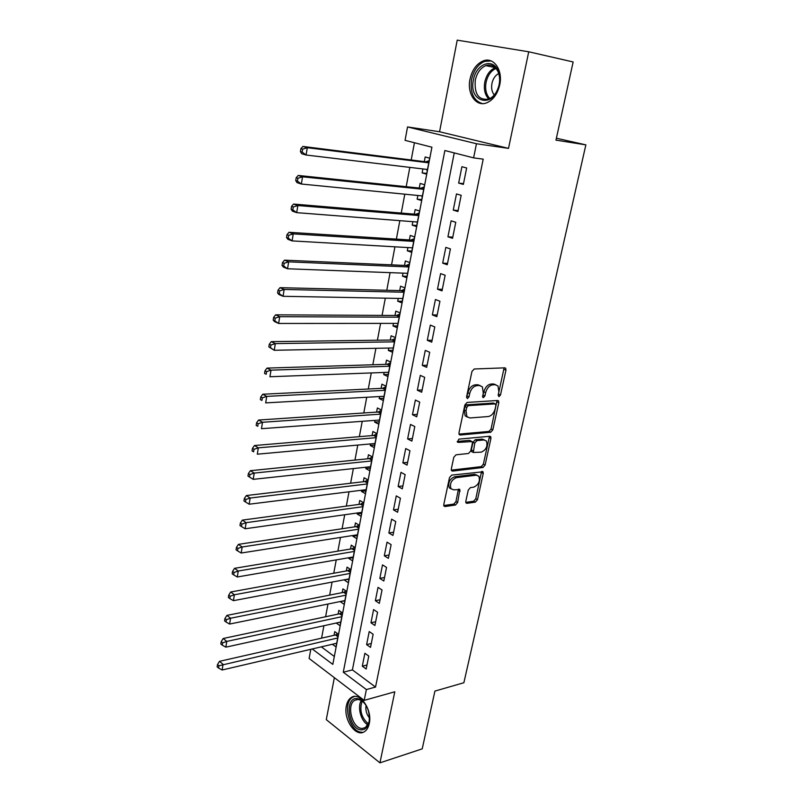 <?xml version="1.0" encoding="UTF-8"?>
<svg xmlns="http://www.w3.org/2000/svg" width="803" height="803" viewBox="0 0 803 803"><rect width="100%" height="100%" fill="white"/><g stroke="black" fill="none" stroke-linecap="round" stroke-linejoin="round"><path stroke-width="1.2" d="M498.984 396.672L500.5 394.976L505.96 370.133L505.669 368.226L504.826 367.844L474.212 368.989L471.953 371.478L466.553 397.013L467.416 398.609L468.992 396.863L469.685 393.58C471.01 388.923 473.399 386.283 476.852 385.651L479.431 385.51L482.362 386.825L483.265 392.808L482.764 397.344L483.406 397.626L484.942 395.909L485.644 392.667C486.969 388.07 489.308 385.46 492.681 384.838L495.19 384.707L498.001 385.962L498.884 391.914L498.181 395.116L498.984 396.672M498.141 395.357L504.103 367.864M466.503 397.365L467.898 392.787L469.685 393.58M482.523 396.351L483.868 391.884L485.644 392.667M369.27 723.553C372.662 709.621 359.493 691.122 351.122 697.606C348.763 699.212 347.187 701.932 346.394 705.757C343.102 719.478 356.07 738.098 364.662 731.503C366.941 729.917 368.477 727.267 369.27 723.553M499.727 84.857C503.13 70.052 493.614 56.541 483.185 60.918C476.53 63.828 472.134 69.901 470.016 79.136C466.744 93.841 476.189 107.381 486.849 102.774C493.273 99.903 497.559 93.931 499.727 84.857M465.81 501.353L466.021 502.949L466.995 503.34L475.356 502.126L477.484 499.677L483.245 473.459L483.025 471.803L451.708 475.105L449.489 477.614L443.788 504.515L444.009 506.121L445.043 506.532L455.482 505.017L457.65 502.527L459.878 489.549L453.725 489.83L451.025 488.736C449.529 483.697 451.296 480.003 456.325 477.665L476.32 475.185L478.839 476.209C480.335 481.148 478.618 484.801 473.7 487.17L470.417 487.612L468.259 490.071L465.81 501.353M454.247 152.921L352.407 669.893L375.533 687.057L366.379 689.556L364.191 700.377L309.115 658.47L310.821 649.296M528.725 51.783L457.218 40.15L439.562 131.752L508.52 148.374L528.725 51.783L573.141 61.961L555.967 140.144L585.869 144.861L463.873 682.731L434.915 691.092L422.217 748.858L379.939 762.85L394.805 691.784L364.191 700.377M508.52 148.374L476.46 143.737L473.609 157.87L444.872 150.522L343.272 672.231L366.379 689.556M375.533 687.057L483.205 159.145L473.609 157.87M490.683 432.265L492.831 429.836L498.804 402.694L498.533 400.868L497.659 400.476L467.115 402.444L464.877 404.933L458.975 432.817L459.226 434.584L460.209 435.005L490.683 432.265L488.937 431.442L491.085 429.013L496.997 400.526M490.954 438.388L485.092 465.057L482.954 467.497L452.561 471.09L451.547 470.668L451.316 468.982L453.785 457.308L456.014 454.809L468.53 453.484L470.719 451.015L472.385 443.306L472.134 441.57L458.132 442.413L457.439 442.122L458.824 439.151L489.81 436.26L490.713 436.641L490.954 438.388L489.208 437.555L483.366 464.194L485.092 465.057M334.359 677.682L326.279 719.649L379.939 762.85M332.352 644.267L336.005 646.937L338.434 634.26L334.761 631.62L334.048 635.314M336.397 622.987L340.753 622.184M336.377 623.138L340.06 625.758L342.52 612.94L338.806 610.36L338.093 614.094M340.502 601.477L344.828 600.895M340.442 601.788L344.166 604.348L346.645 591.389L342.901 588.86L342.178 592.644M344.648 579.716L348.954 579.365M344.557 580.198L348.311 582.707L350.821 569.598L347.047 567.129L346.314 570.953M348.833 557.724L348.713 558.366L353.119 557.603M348.713 558.366L352.507 560.815L355.046 547.566L351.232 545.157L350.489 549.021M353.069 535.471L352.918 536.294L357.335 535.601M352.918 536.294L356.743 538.683L359.312 525.282L355.458 522.934L354.715 526.838M357.355 512.976L357.164 513.98L361.601 513.348M357.164 513.98L361.039 516.299L363.629 502.738L359.744 500.46L358.991 504.414M361.691 490.221L361.47 491.406L365.907 490.844M361.47 491.406L365.375 493.654L367.995 479.953L364.07 477.735L363.307 481.73M366.078 467.205L365.817 468.571L370.273 468.089M365.817 468.571L369.761 470.759L372.411 456.897L368.457 454.749L367.684 458.794M370.514 443.929L370.213 445.484L374.68 445.073M370.213 445.484L374.198 447.602L376.888 433.58L372.883 431.502L372.1 435.587M375.001 420.381L374.67 422.127L379.146 421.796M374.67 422.127L378.685 424.175L381.405 409.992L377.36 407.984L376.577 412.12M379.538 396.552L379.167 398.499L383.653 398.248M379.167 398.499L383.222 400.476L385.972 386.123L381.897 384.195L381.094 388.381M384.135 372.451L383.724 374.599L388.22 374.419M383.724 374.599L387.819 376.507L390.599 361.982L386.474 360.125L385.671 364.361M388.772 348.06L388.331 350.419L392.838 350.329M388.331 350.419L392.466 352.246L395.277 337.551L391.121 335.774L390.298 340.06M393.48 323.378L392.988 325.958L397.505 325.938M392.988 325.958L397.164 327.704L400.014 312.839L395.809 311.132L394.986 315.469M398.238 298.415L397.706 301.195L402.233 301.276M397.706 301.195L401.922 302.872L404.812 287.825L400.556 286.209L399.723 290.586M403.046 273.14L402.474 276.152L407.011 276.312M402.474 276.152L406.74 277.738L409.66 262.511L405.364 260.975L404.521 265.412M407.924 247.565L407.302 250.797L411.859 251.048M407.302 250.797L411.618 252.303L414.569 236.895L410.233 235.44L409.379 239.936M412.852 221.668L412.19 225.141L416.757 225.482M412.19 225.141L416.546 226.566L419.537 210.968L415.151 209.603L414.288 214.15M417.851 195.47L417.138 199.174L421.705 199.616M417.138 199.174L421.535 200.509L424.566 184.72L420.14 183.445L419.266 188.043M463.361 184.409L466.653 167.978L461.906 166.713L458.643 183.094L463.361 184.409M457.921 211.53L461.173 195.3L456.475 193.945L453.253 210.115L457.921 211.53M452.551 238.31L455.763 222.28L451.115 220.825L447.933 236.805L452.551 238.31M447.251 264.759L450.423 248.93L445.826 247.384L442.674 263.153L447.251 264.759M442.011 290.877L445.143 275.238L440.596 273.612L437.484 289.19L442.011 290.877M436.832 316.683L439.934 301.235L435.427 299.519L432.355 314.906L436.832 316.683M431.723 342.168L434.784 326.911L430.328 325.105L427.296 340.311L431.723 342.168M426.674 367.352L429.695 352.276L425.279 350.389L422.288 365.415L426.674 367.352M421.685 392.225L424.667 377.34L420.3 375.372L417.339 390.208L421.685 392.225M416.757 416.807L419.708 402.092L415.382 400.045L412.461 414.719L416.757 416.807M411.879 441.098L414.8 426.564L410.514 424.436L407.623 438.93L411.879 441.098M407.071 465.098L409.952 450.734L405.716 448.536L402.855 462.859L407.071 465.098M402.313 488.826L405.164 474.623L400.968 472.355L398.137 486.508L402.313 488.826M397.605 512.264L400.426 498.231L396.27 495.893L393.48 509.885L397.605 512.264M392.958 535.44L395.749 521.569L391.633 519.16L388.873 532.991L392.958 535.44M388.371 558.346L391.121 544.635L387.046 542.155L384.316 555.827L388.371 558.346M383.824 580.991L386.544 567.43L382.509 564.89L379.819 578.401L383.824 580.991M379.337 603.374L382.027 589.974L378.032 587.364L375.362 600.724L379.337 603.374M374.901 625.497L377.561 612.257L373.596 609.577L370.966 622.797L374.901 625.497M370.514 647.379L373.144 634.28L369.219 631.549L366.62 644.618L370.514 647.379M364.883 653.271L362.314 666.189L366.178 669.019L368.768 656.061L364.883 653.271M414.438 142.743L411.206 159.988M409.821 167.385L406.198 186.687M404.792 194.185L401.259 213.056M399.834 220.664L396.381 239.113M394.935 246.812L391.553 264.849M390.087 272.649L386.785 290.274M385.31 298.174L382.077 315.398M380.582 323.388L377.42 340.231M375.904 348.311L372.823 364.763M371.297 372.933L368.276 389.013M366.73 397.264L363.789 412.983M362.223 421.314L359.353 436.671M357.767 445.083L354.956 460.079M353.37 468.571L350.62 483.235M349.014 491.797L346.334 506.121M344.708 514.753L342.088 528.745M340.462 537.448L337.892 551.119M336.256 559.892L333.747 573.242M332.091 582.085L329.652 595.113M327.985 604.027L325.596 616.744M323.91 625.718L321.581 638.144M321.32 646.837L334.329 656.493M422.9 168.941L422.147 172.896L426.594 174.141L429.655 158.161L425.178 156.966L424.295 161.624M585.869 144.861L556.389 138.236M312.237 648.965L332.813 664.382L431.914 147.21L405.063 140.344L407.543 126.944L476.46 143.737M439.562 131.752L407.543 126.944M352.407 669.893L343.272 672.231M422.147 172.896L426.724 173.428M458.643 183.094L463.522 183.636M453.253 210.115L458.122 210.547M447.933 236.805L452.792 237.126M442.674 263.153L447.522 263.384M437.484 289.19L442.323 289.321M432.355 314.906L437.183 314.937M427.296 340.311L432.104 340.251M422.288 365.415L427.096 365.255M417.339 390.208L422.137 389.957M412.461 414.719L417.239 414.378M407.623 438.93L412.401 438.498M402.855 462.859L407.623 462.347M398.137 486.508L402.895 485.915M393.48 509.885L398.228 509.212M388.873 532.991L393.611 532.228M384.316 555.827L389.043 554.993M379.819 578.401L384.527 577.498M375.362 600.724L380.07 599.741M370.966 622.797L375.653 621.743M366.62 644.618L371.297 643.494M362.314 666.189L366.981 665.004M495.762 384.727L493.403 383.934L495.19 384.707M483.868 391.884C485.183 387.297 487.521 384.687 490.894 384.065L493.403 383.934M480.084 385.54L477.644 384.737L479.431 385.51M467.898 392.787C469.223 388.14 471.612 385.49 475.065 384.868L477.644 384.737M458.995 434.112L488.937 431.442M495.933 405.395L495.12 403.849L468.32 405.645L466.754 407.382L466.021 410.825L466.884 416.616L469.946 417.961L488.254 416.546C491.577 415.854 493.895 413.254 495.19 408.747L495.933 405.395M495.13 403.849L493.353 403.056L495.12 403.849M467.346 417.108L465.118 415.793L464.254 410.002L464.987 406.569L466.553 404.832L493.353 403.056M451.306 470.136L481.228 466.633L483.366 464.194M471.291 441.158L469.434 440.315L457.218 441.479M481.268 452.149C486.267 449.79 487.973 446.066 486.377 440.977L483.928 439.944L476.932 440.616L474.754 443.075L473.328 452.48L481.268 452.149M484.46 439.944L482.181 439.111L483.928 439.944M472.415 452.029L471.592 451.627L471.351 449.911L473.007 442.232L475.185 439.773L482.181 439.111M489.208 437.555L489.208 436.32M476.992 475.175L474.593 474.312L476.32 475.185M451.176 488.927L449.309 487.822C447.813 482.794 449.57 479.1 454.598 476.761L474.593 474.312M443.768 505.539L453.775 504.083L455.953 501.604L458.413 489.208M465.78 502.357L473.65 501.213L475.777 498.773L481.549 471.491M425.991 169.313L427.316 170.326M429.173 160.68L425.811 161.815L302.902 146.447L307.288 147.702L306.094 155.019L427.477 169.483M428.752 162.828L307.288 147.702L302.651 149.157L300.894 148.645L300.422 151.576L302.169 152.078L302.651 149.157M302.169 152.078L306.094 155.019L301.717 153.734L300.422 151.576M300.894 148.645L302.902 146.447M473.449 79.808C475.998 64.039 492.741 57.465 497.99 70.664C499.737 74.779 500.149 79.387 499.205 84.506L499.155 84.757C494.698 108.957 468.049 103.165 473.449 79.808M499.105 84.747L499.155 84.516C500.018 79.788 499.647 75.522 498.031 71.728C495.19 66.047 491.125 64.019 485.835 65.625C480.515 67.944 477.002 72.792 475.296 80.159C474.212 94.192 478.698 100.495 488.756 99.1C493.925 96.792 497.368 92.014 499.105 84.747M498.703 73.525C495.29 75.352 493.042 78.654 491.948 83.422C491.105 88.2 491.898 92.054 494.297 94.985M491.095 60.918L484.671 61.369C478.056 64.25 473.69 70.283 471.582 79.447C469.906 92.736 473.519 100.797 482.432 103.607M356.542 698.5L360.055 699.313C367.071 704.111 370.093 711.629 369.109 721.857C367.925 726.976 365.445 729.646 361.681 729.857C349.064 730.579 343.794 698.178 356.542 698.5M364.642 703.237L360.848 700.166L357.606 699.413L354.665 700.346C346.013 705.144 352.527 729.154 362.364 728.431L365.516 727.458L369.109 721.857M354.394 696.472L352.557 697.325C341.837 703.267 349.857 733.019 362.063 732.185M366.058 705.325C365.365 710.063 366.509 714.289 369.48 717.992M421.284 195.802L422.298 196.554M424.125 187.019L420.772 188.203L298.204 175.445L302.54 176.811L301.366 184.028L422.418 195.922M423.673 189.337L302.54 176.811L297.933 178.266L296.197 177.714L295.735 180.595L297.461 181.147L297.933 178.266M297.461 181.147L301.366 184.028L297.04 182.632L295.735 180.595M296.197 177.714L298.204 175.445M416.627 221.969L417.329 222.461M419.136 213.046L415.803 214.271L293.567 204.062L297.863 205.528L296.698 212.654L417.419 222.029M418.664 215.525L297.863 205.528L293.276 206.983L291.559 206.391L291.098 209.242L292.814 209.834L293.276 206.983M292.814 209.834L296.698 212.654L292.422 211.149L291.098 209.242M291.559 206.391L293.567 204.062M414.207 238.752L410.885 240.027L288.99 232.298L293.236 233.874L292.091 240.9L412.471 247.826M413.706 241.402L293.236 233.874L288.678 235.329L286.982 234.697L286.53 237.497L288.227 238.14L288.678 235.329M288.227 238.14L292.091 240.9L287.855 239.294L286.53 237.497M286.982 234.697L288.99 232.298M409.339 264.157L406.027 265.482L284.483 260.172L288.678 261.838L287.544 268.774L407.593 273.311M408.807 266.967L288.678 261.838L284.152 263.294L282.475 262.621L282.024 265.402L283.7 266.074L284.152 263.294M283.7 266.074L287.544 268.774L283.359 267.078L282.024 265.402M282.475 262.621L284.483 260.172M404.531 289.271L401.229 290.626L280.016 287.675L284.172 289.451L283.058 296.297L402.765 298.495M403.969 292.222L284.172 289.451L279.675 290.907L278.019 290.194L277.577 292.934L279.233 293.647L279.675 290.907M279.233 293.647L283.058 296.297L278.912 294.5L277.577 292.934M278.019 290.194L280.016 287.675M399.784 314.073L396.481 315.479L275.62 314.836L279.725 316.703L278.631 323.458L397.997 323.378M399.181 317.185L279.725 316.703L275.258 318.159L273.622 317.406L273.181 320.106L274.817 320.859L275.258 318.159M274.817 320.859L278.631 323.458L274.526 321.561L273.181 320.106M273.622 317.406L275.62 314.836M395.086 338.595L391.794 340.04L271.273 341.636L275.339 343.604L274.255 350.279L393.289 347.97M394.454 341.847L275.339 343.604L270.902 345.059L269.276 344.266L268.844 346.936L270.47 347.729L270.902 345.059M270.47 347.729L274.255 350.279L268.844 346.936M269.276 344.266L271.273 341.636M390.439 362.836L387.166 364.311L266.987 368.105L271.012 370.163L269.938 376.748L388.632 372.281M389.786 366.228L271.012 370.163L266.596 371.618L264.99 370.795L264.558 373.425L266.164 374.258L266.596 371.618M266.164 374.258L264.558 373.425M264.99 370.795L266.987 368.105M385.852 386.785L382.579 388.301L262.752 394.243L266.737 396.381L265.673 402.885L384.025 396.301M385.169 390.318L266.737 396.381L262.35 397.836L260.754 396.973L260.333 399.583L261.919 400.446L262.35 397.836M261.919 400.446L260.333 399.583M260.754 396.973L262.752 394.243M381.315 410.463L378.052 412.019L258.576 420.049L262.511 422.278L261.467 428.692L379.478 420.049M380.612 414.137L262.511 422.278L258.154 423.733L256.579 422.83L256.157 425.399L257.733 426.303L258.154 423.733M257.733 426.303L256.157 425.399M256.579 422.83L258.576 420.049M376.828 433.871L373.586 435.467L254.451 445.524L258.345 447.843L257.311 454.187L374.981 443.517M376.095 437.675L258.345 447.843L254.009 449.299L252.453 448.365L252.042 450.905L253.597 451.838L254.009 449.299M253.597 451.838L252.042 450.905M252.453 448.365L254.451 445.524M372.391 457.017L369.159 458.643L250.365 470.699L254.23 473.087L253.206 479.351L370.534 466.724M371.638 460.952L254.23 473.087L249.914 474.543L248.378 473.579L247.966 476.089L249.512 477.052L249.914 474.543M253.206 479.351L249.512 477.052M248.378 473.579L250.365 470.699M367.955 479.933L364.783 481.559L246.34 495.551L250.165 498.031L249.151 504.214L366.138 489.669M367.232 483.958L250.165 498.031L245.869 499.486L244.343 498.492L243.951 500.962L245.467 501.955L245.869 499.486M249.151 504.214L245.467 501.955M244.343 498.492L246.34 495.551M363.468 502.648L360.457 504.214L242.365 520.113L246.15 522.663L245.146 528.765L361.792 512.354M362.876 506.703L246.15 522.663L241.884 524.108L240.368 523.084L239.977 525.533L241.482 526.557L241.884 524.108M245.146 528.765L241.482 526.557M240.368 523.084L242.365 520.113M359.031 525.102L356.181 526.617L238.431 544.364L242.175 546.984L241.191 553.026L357.496 534.778M358.56 529.197L242.175 546.984L237.939 548.439L236.443 547.385L236.052 549.804L237.547 550.858L237.939 548.439M241.191 553.026L237.547 550.858M236.443 547.385L238.431 544.364M354.655 547.315L351.955 548.78L234.556 568.323L238.26 571.023L237.286 576.986L353.25 556.961M354.304 551.44L238.26 571.023L234.044 572.479L232.569 571.395L232.177 573.774L233.653 574.868L234.044 572.479M237.286 576.986L233.653 574.868M232.569 571.395L234.556 568.323M350.329 569.277L347.769 570.682L230.712 592.002L234.386 594.772L233.422 600.664L349.044 578.893M350.088 573.432L234.386 594.772L230.2 596.217L228.735 595.103L228.353 597.462L229.819 598.576L230.2 596.217M233.422 600.664L229.819 598.576M228.735 595.103L230.712 592.002M346.063 590.998L343.634 592.353L226.928 615.389L230.561 618.23L229.608 624.051L344.889 600.584M345.922 595.184L230.561 618.23L226.396 619.675L224.94 618.541L224.569 620.87L226.014 622.014L226.396 619.675M229.608 624.051L226.014 622.014M224.94 618.541L226.928 615.389M341.857 612.478L339.549 613.783L223.184 638.505L226.777 641.406L225.844 647.158L340.773 622.034M341.797 616.694L226.777 641.406L222.642 642.862L221.196 641.687L220.825 643.996L222.26 645.16L222.642 642.862M225.844 647.158L222.26 645.16M221.196 641.687L223.184 638.505M337.692 633.728L335.503 634.982L219.48 661.341L223.043 664.312L222.12 670.003L336.718 643.253M337.722 637.963L218.928 665.767L217.503 664.573L217.131 666.841L218.557 668.036L218.928 665.767M222.12 670.003L218.557 668.036M217.503 664.573L219.48 661.341M498.723 394.203L500.5 394.976M467.205 396.06L468.992 396.863M483.165 395.116L484.942 395.909M490.894 384.065L492.681 384.838M475.065 384.868L476.852 385.651M504.164 369.39L505.96 370.133M459.175 434.503L460.209 435.005M497.027 401.901L498.804 402.694M491.085 429.013L492.831 429.836M466.553 404.832L468.32 405.645M464.987 406.569L466.754 407.382M464.254 410.002L466.021 410.825M481.228 466.633L482.954 467.497M451.457 470.508L452.561 471.09M469.434 440.315L471.18 441.168M457.389 442.051L458.132 442.413M475.185 439.773L476.932 440.616M473.007 442.232L474.754 443.075M471.351 449.911L473.087 450.764M454.598 476.761L456.325 477.665M458.383 490.272L460.099 491.175M455.953 501.604L457.65 502.527M453.775 504.083L455.482 505.017M443.878 505.89L445.043 506.532M481.519 472.586L483.245 473.459M475.777 498.773L477.484 499.677M473.65 501.213L475.356 502.126M465.901 502.748L466.995 503.34M426.554 161.714L428.852 162.326M425.811 161.815L428.792 162.618M488.856 99.06C484.922 95.015 483.577 89.334 484.801 82.026C486.498 74.759 489.991 69.961 495.27 67.643M496.023 68.456C491.004 70.744 487.692 75.352 486.086 82.277C484.902 89.233 486.156 94.674 489.86 98.608M367.894 724.788C360.948 721.405 357.074 706.951 361.31 700.407M362.173 700.949C359.242 709.993 361.31 717.631 368.356 723.854M421.515 188.093L423.793 188.755M420.772 188.203L423.733 189.066M416.536 214.15L418.785 214.853M415.803 214.271L418.724 215.194M411.618 239.886L413.846 240.639M410.885 240.027L413.776 241.01M406.76 265.331L408.968 266.124M406.027 265.482L408.888 266.516M401.962 290.465L404.14 291.298M401.229 290.626L404.06 291.72M397.214 315.298L399.372 316.181M396.481 315.479L399.292 316.623M392.526 339.85L394.664 340.773M391.794 340.04L394.574 341.235M387.889 364.11L390.007 365.074M387.166 364.311L389.917 365.556M383.312 388.1L385.41 389.094M382.579 388.301L385.31 389.606M378.785 411.798L380.853 412.842M378.052 412.019L380.752 413.364M374.308 435.236L376.356 436.31M373.586 435.467L376.256 436.862M369.882 458.403L371.919 459.517M369.159 458.643L371.809 460.089M365.506 481.308L367.523 482.452M364.783 481.559L367.403 483.045M361.179 503.963L363.177 505.137M360.457 504.214L363.056 505.749M356.893 526.356L358.881 527.561M356.181 526.617L358.76 528.193M352.668 548.499L354.625 549.744M351.955 548.78L354.504 550.386M348.482 570.401L350.429 571.676M347.769 570.682L350.299 572.338M344.346 592.062L346.274 593.367M343.634 592.353L346.143 594.049M340.251 613.492L342.158 614.817M339.549 613.783L342.028 615.52M336.206 634.681L338.093 636.036M335.503 634.982L337.953 636.759M351.122 697.606L352.918 697.114M504.756 367.844L505.669 368.226M497.669 400.476L498.533 400.868M465.118 415.793L466.884 416.616M471.592 451.627L473.328 452.48M489.89 436.26L490.713 436.641M449.309 487.822L451.025 488.736M459.095 489.137L459.878 489.549M482.252 471.411L483.025 471.803M498.031 71.728L497.99 70.664M495.21 67.593L485.835 65.625M360.848 700.166L360.055 699.313M358.018 699.413L354.665 700.346"/></g></svg>
